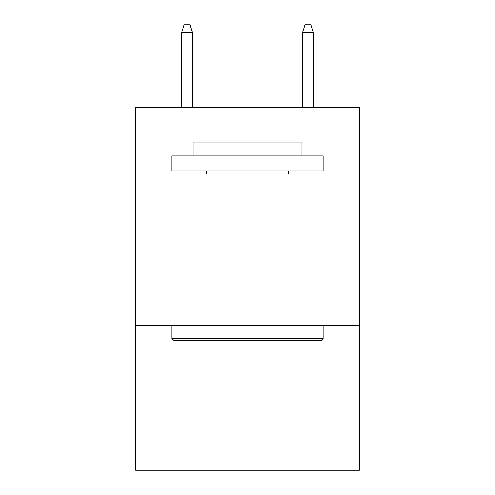 <?xml version="1.0" encoding="UTF-8"?>
<svg xmlns="http://www.w3.org/2000/svg" width="495" height="495" viewBox="0 0 495 495"><rect width="100%" height="100%" fill="white"/><g stroke="black" fill="none" stroke-linecap="round" stroke-linejoin="round"><path stroke-width="0.74" d="M359.327 174.054L359.327 107.564L135.673 107.564L135.673 174.054L359.327 174.054L359.327 470.25L135.673 470.25L135.673 174.054M359.327 325.178L135.673 325.178M173.751 340.288L171.938 338.475L323.062 338.475L321.249 340.288L173.751 340.288M323.062 155.919L323.062 171.035L171.938 171.035L171.938 155.919L323.062 155.919M193.1 155.919L193.1 142.022L301.901 142.022L301.901 155.919M323.062 325.178L323.062 338.475M171.938 325.178L171.938 338.475M288.604 171.035L288.604 174.054M206.396 171.035L206.396 174.054M192.493 107.564L192.493 32.608L181.609 32.608L181.609 107.564M181.609 32.608L184.029 24.75L190.074 24.75L192.493 32.608M302.507 32.608L304.926 24.75L310.971 24.75L313.391 32.608L302.507 32.608L302.507 107.564M313.391 32.608L313.391 107.564"/></g></svg>
